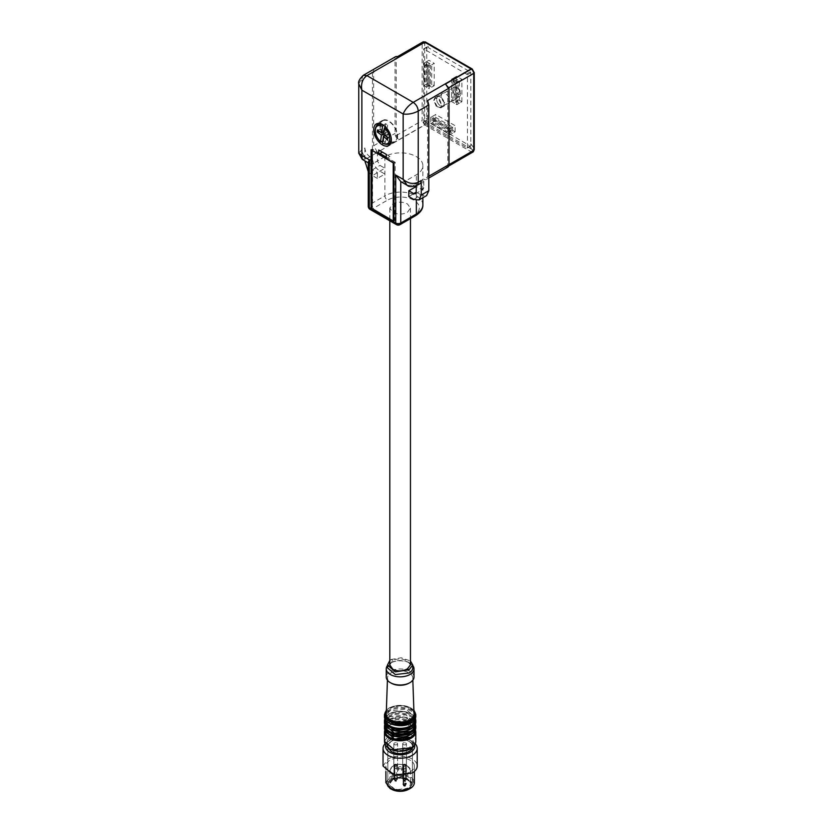 <?xml version="1.0" encoding="UTF-8"?>
<svg xmlns="http://www.w3.org/2000/svg" width="833" height="833" viewBox="0 0 833 833"><rect width="100%" height="100%" fill="white"/><g stroke="black" fill="none" stroke-linecap="round" stroke-linejoin="round"><path stroke-width="0.62" stroke-dasharray="4.17 3.12" d="M426.423 61.757L431.702 64.807L431.702 87.184L426.423 84.133L426.423 61.757L423.903 63.214L423.903 85.58L429.193 88.631L429.193 66.265L423.903 63.214L423.903 85.58L429.193 88.631L429.193 66.265L423.903 63.214L428.943 60.299L428.943 82.675L423.903 85.58L426.423 84.133M427.683 83.404L427.683 63.933L430.453 65.536L430.453 84.997L427.683 83.404L425.163 84.851L425.163 65.391L427.683 63.933M430.453 84.997L427.933 86.455L425.163 84.851M427.933 86.455L427.933 66.984L430.453 65.536M427.933 66.984L425.163 65.391M431.702 64.807L434.222 63.35L428.943 60.299M431.702 87.184L434.222 85.726L428.943 82.675M454.1 77.74L459.389 80.791L459.389 103.157L454.1 100.106L454.1 77.74L451.58 79.187L451.58 101.564L456.869 104.614L456.869 82.238L451.58 79.187L451.58 101.564L456.869 104.614L456.869 82.238L451.58 79.187L456.619 76.282L456.619 98.658L454.1 100.106M458.129 100.98L455.359 99.387L455.359 79.916L458.129 81.509L458.129 100.98L455.609 102.438L452.84 100.835L455.359 99.387M458.129 81.509L455.609 82.967L455.609 102.438M455.609 82.967L452.84 81.374L455.359 79.916M452.84 100.835L452.84 81.374M459.389 80.791L456.869 82.238L461.899 79.333L456.619 76.282M459.389 103.157L456.869 104.614L461.899 101.709L456.619 98.658M452.59 127.126L452.59 133.228L433.212 122.045L433.212 115.943L430.703 117.401L430.703 123.503L450.07 134.686L450.07 128.584L430.703 117.401L430.703 123.503L450.07 134.686L450.07 128.584L430.703 117.401L435.732 114.496L455.11 125.679L450.07 128.584L452.59 127.126L433.212 115.943M451.33 131.052L451.33 127.855L434.472 118.119L434.472 121.316L451.33 131.052L448.82 132.509L448.82 129.313L451.33 127.855M448.82 129.313L431.963 119.577L434.472 118.119M448.82 132.509L431.963 122.774L431.963 119.577M431.963 122.774L434.472 121.316M452.59 133.228L450.07 134.686L455.11 131.781L435.732 120.598L435.732 114.496M433.212 122.045L435.732 120.598M457.255 87.882A5.342 3.082 -120 0 0 456.744 87.548A5.342 3.082 -120 0 0 454.079 87.278A5.342 3.082 -120 0 0 453.162 91.224A5.342 3.082 -120 0 0 456.234 95.92A5.342 3.082 -120 0 0 459.41 96.524A5.342 3.082 -120 0 0 460.514 94.077A5.342 3.082 -120 0 0 457.255 87.882M440.896 97.326A5.342 3.082 -120 0 0 437.721 96.722A5.342 3.082 -120 0 0 436.815 100.668A5.342 3.082 -120 0 0 439.876 105.364A5.342 3.082 -120 0 0 443.052 105.968A5.342 3.082 -120 0 0 443.968 102.022A5.342 3.082 -120 0 0 440.896 97.326A5.342 3.082 -120 0 0 437.721 96.722A5.342 3.082 -120 0 0 436.815 100.668A5.342 3.082 -120 0 0 439.876 105.364A5.342 3.082 -120 0 0 443.052 105.968A5.342 3.082 -120 0 0 443.968 102.022A5.342 3.082 -120 0 0 440.896 97.326M458.337 88.496A3.561 2.051 -120 0 0 458.004 88.267A3.561 2.051 -120 0 0 455.495 89.527A3.561 2.051 -120 0 0 457.661 93.858A3.561 2.051 -120 0 0 460.514 92.63A3.561 2.051 -120 0 0 458.337 88.496M385.669 745.223A14.588 8.424 180 0 1 389.802 740.391A14.588 8.424 180 0 1 410.45 740.391A14.588 8.424 180 0 1 414.584 745.223M389.802 740.391A14.588 8.424 180 0 1 389.813 740.381L388.043 741.412A17.076 9.861 180 0 1 388.053 741.401A17.076 9.861 180 0 1 412.21 741.412A17.076 9.861 180 0 1 415.303 743.848M408.805 751.356A12.276 7.091 180 0 1 395.425 752.886A12.276 7.091 180 0 1 387.845 746.337A12.276 7.091 180 0 1 391.448 741.328A12.276 7.091 180 0 1 404.828 739.787A12.276 7.091 180 0 1 412.408 746.337A12.276 7.091 180 0 1 408.805 751.356A12.276 7.091 180 0 1 395.425 752.886A12.276 7.091 180 0 1 387.845 746.337A12.276 7.091 180 0 1 391.448 741.328A12.276 7.091 180 0 1 404.828 739.787A12.276 7.091 180 0 1 412.408 746.337A12.276 7.091 180 0 1 408.805 751.356M384.95 743.848A17.076 9.861 180 0 1 388.043 741.412M383.045 766.027L388.053 759.061A17.076 9.861 180 0 1 406.66 756.916A17.076 9.861 180 0 1 417.208 766.027M410.19 771.837A14.234 8.215 0 0 0 414.365 766.027A14.234 8.215 0 0 0 405.577 758.436A14.234 8.215 0 0 0 390.063 760.217A14.234 8.215 0 0 0 385.898 766.027A14.234 8.215 0 0 0 394.675 773.618A14.234 8.215 0 0 0 410.19 771.837M385.898 782.656L390.063 776.845A14.234 8.215 180 0 1 405.577 775.065A14.234 8.215 180 0 1 414.365 782.656M409.69 788.757A13.526 7.809 0 0 0 409.69 777.71A13.526 7.809 0 0 0 390.562 777.72A13.526 7.809 0 0 0 390.323 788.612M391.448 778.22L404.828 776.689L412.408 783.239L408.805 788.247L395.425 789.788L387.845 783.239L391.448 778.22M403.214 771.077C405.796 771.556 406.671 771.046 405.848 769.557C403.266 769.078 402.381 769.588 403.214 771.077L402.662 770.317L402.662 748.877A1.864 1.083 180 0 1 403.818 747.888A1.864 1.083 180 0 1 405.848 748.117A1.864 1.083 180 0 1 406.4 748.877A1.864 1.083 180 0 1 405.244 749.877A1.864 1.083 180 0 1 403.214 749.648A1.864 1.083 180 0 1 402.662 748.877A1.864 1.083 180 0 1 403.818 747.888A1.864 1.083 180 0 1 405.848 748.117A1.864 1.083 180 0 1 406.4 748.877A1.864 1.083 180 0 1 405.244 749.877A1.864 1.083 180 0 1 403.214 749.648A1.864 1.083 180 0 1 402.662 748.877L402.662 772.347A1.864 1.083 0 0 0 403.214 773.107A1.864 1.083 0 0 0 405.244 773.347A1.864 1.083 0 0 0 406.4 772.347A1.864 1.083 0 0 0 405.848 771.587A1.864 1.083 0 0 0 403.818 771.348A1.864 1.083 0 0 0 402.662 772.347M406.4 772.347L406.4 748.877L406.4 770.317L405.848 769.557M403.672 771.212L403.287 771.775L403.672 771.212A1.781 1.031 180 0 0 406.306 770.317A1.781 1.031 180 0 0 405.786 769.588A1.781 1.031 180 0 0 403.849 769.369A1.781 1.031 180 0 0 402.756 770.317A1.781 1.031 180 0 0 402.974 770.817L403.516 770.504A1.072 0.614 180 0 1 405.598 770.317A1.072 0.614 180 0 1 404.213 770.9L403.38 784.748C405.806 785.113 406.608 784.613 405.786 783.249C403.422 782.77 402.547 783.239 403.172 784.634L403.672 771.212M404.359 785.488L403.589 785.925L403.276 785.04L403.609 785.935L405.067 786.321L403.786 784.748L405.286 783.53L403.359 784.696M403.786 784.051L402.974 770.817M403.766 784.04L403.516 770.504M404.265 785.644L403.464 783.968L403.38 784.748M404.703 785.488L405.786 783.249L406.306 783.968L406.306 770.317M403.589 785.925L404.713 785.498L403.589 785.925L405.067 786.321M403.182 784.686L402.756 770.317M404.203 785.592L403.693 784.394M394.405 765.996C396.987 766.464 397.872 765.964 397.049 764.465C394.457 763.996 393.582 764.496 394.405 765.996L393.853 765.225L393.853 743.796A1.864 1.083 180 0 1 395.009 742.797A1.864 1.083 180 0 1 397.049 743.036A1.864 1.083 180 0 1 397.591 743.796A1.864 1.083 180 0 1 396.435 744.796A1.864 1.083 180 0 1 394.405 744.556A1.864 1.083 180 0 1 393.853 743.796A1.864 1.083 180 0 1 395.009 742.797A1.864 1.083 180 0 1 397.049 743.036A1.864 1.083 180 0 1 397.591 743.796A1.864 1.083 180 0 1 396.435 744.796A1.864 1.083 180 0 1 394.405 744.556A1.864 1.083 180 0 1 393.853 743.796L393.853 767.266A1.864 1.083 0 0 0 394.405 768.026A1.864 1.083 0 0 0 396.435 768.265A1.864 1.083 0 0 0 397.591 767.266A1.864 1.083 0 0 0 397.049 766.506A1.864 1.083 0 0 0 395.009 766.266A1.864 1.083 0 0 0 393.853 767.266M397.591 767.266L397.591 743.796L397.591 765.225L397.049 764.465M395.217 780.99L393.947 779.032L393.947 765.225A1.781 1.031 180 0 0 393.957 765.36L394.717 765.017A1.072 0.614 180 0 1 396.789 765.225A1.072 0.614 180 0 1 396.091 765.808L394.478 766.839L396.091 765.808M393.947 765.225A1.781 1.031 180 0 1 395.04 764.278A1.781 1.031 180 0 1 396.977 764.507A1.781 1.031 180 0 1 397.508 765.225A1.781 1.031 180 0 1 395.488 766.245L394.478 766.839L394.571 779.813C396.997 780.177 397.799 779.678 396.977 778.303C394.613 777.835 393.738 778.293 394.373 779.698L393.957 765.36M396.112 765.891A1.072 0.614 60 0 0 395.998 765.839L394.977 766.547L394.977 779.115L396.477 778.595L394.873 779.407L394.717 765.017M395.456 780.708L394.655 779.032L394.696 765.079A1.072 0.614 60 0 0 394.582 765.006M393.947 779.032L394.571 779.813M394.655 779.032L394.384 779.75M395.55 780.552L396.258 781.375L396.258 780.75L394.78 780.99L396.258 781.375L397.508 779.032L396.977 778.303L396.258 780.75L394.8 781L394.478 780.094L394.8 781L395.383 780.646L394.884 779.459M395.186 780.75L395.904 780.552M395.071 779.521L395.404 780.656M403.214 765.996C405.796 766.464 406.671 765.964 405.848 764.465C403.266 763.996 402.381 764.496 403.214 765.996L402.662 765.225L402.662 743.796A1.864 1.083 180 0 1 403.818 742.797A1.864 1.083 180 0 1 405.848 743.036A1.864 1.083 180 0 1 406.4 743.796A1.864 1.083 180 0 1 405.244 744.796A1.864 1.083 180 0 1 403.214 744.556A1.864 1.083 180 0 1 402.662 743.796A1.864 1.083 180 0 1 403.818 742.797A1.864 1.083 180 0 1 405.848 743.036A1.864 1.083 180 0 1 406.4 743.796A1.864 1.083 180 0 1 405.244 744.796A1.864 1.083 180 0 1 403.214 744.556A1.864 1.083 180 0 1 402.662 743.796L402.662 767.266A1.864 1.083 0 0 0 403.214 768.026A1.864 1.083 0 0 0 405.244 768.265A1.864 1.083 0 0 0 406.4 767.266A1.864 1.083 0 0 0 405.848 766.506A1.864 1.083 0 0 0 403.818 766.266A1.864 1.083 0 0 0 402.662 767.266M406.4 767.266L406.4 743.796L406.4 765.225L405.848 764.465M404.026 780.99L402.756 779.032L402.756 765.225A1.781 1.031 180 0 0 402.766 765.36L403.526 765.017A1.072 0.614 180 0 1 405.598 765.225A1.072 0.614 180 0 1 404.89 765.808L403.287 766.839L404.89 765.808M402.756 765.225A1.781 1.031 180 0 1 403.849 764.278A1.781 1.031 180 0 1 405.786 764.507A1.781 1.031 180 0 1 406.306 765.225A1.781 1.031 180 0 1 404.297 766.245L403.287 766.839L403.38 779.813C405.806 780.177 406.608 779.678 405.786 778.303C403.422 777.835 402.547 778.293 403.172 779.698L402.766 765.36M404.921 765.891A1.072 0.614 60 0 0 404.807 765.839L403.786 766.547L403.786 779.115L405.286 778.595L403.682 779.407L403.526 765.017M404.265 780.708L403.464 779.032L403.495 765.079A1.072 0.614 60 0 0 403.391 765.006M402.745 779.032L403.38 779.813M403.464 779.032L403.182 779.75M404.703 780.552L405.786 778.303L406.306 779.032L405.077 781.375L405.067 780.75L404.005 780.75L404.713 780.552L405.067 781.375L403.609 781L403.276 780.094L403.609 781L404.182 780.646L403.693 779.459M404.317 780.74L403.589 780.99L404.317 780.74M403.88 779.521L404.203 780.656M368.259 162.831L369.3 163.414A10.673 6.164 120 0 0 374.34 162.727L384.898 156.625A22.241 12.839 180 0 1 409.138 153.834A22.241 12.839 180 0 1 422.872 165.705A22.241 12.839 180 0 1 416.354 174.784L405.786 180.886A10.673 6.164 120 0 1 400.756 181.573L400.756 181.573M369.019 163.268L368.259 162.123M362.313 159.395L366.916 158.437L374.34 162.727M377.422 152.304L373.642 145.765L373.642 69.368L372.445 72.429L372.445 158.145C372.892 163.705 375.412 168.058 379.994 171.223L384.898 174.055L377.359 178.418L377.359 172.608L384.898 168.245L379.994 165.413L377.484 161.05L377.422 152.304L424.726 124.992A5.342 3.082 60 0 1 424.538 124.877A1.781 0.979 122.4 0 0 425.85 122.732A1.781 1.031 60 0 1 424.663 120.587L424.663 44.67C424.663 42.993 425.392 42.566 426.85 43.41L471.54 69.212L473.727 72.992L473.727 147.857C473.727 149.534 472.998 149.95 471.54 149.117L426.85 123.305L424.663 119.525L426.735 118.328L427.298 121.108L468.583 145.015L472.405 149.617A1.781 1.031 -60 0 1 471.145 151.793L424.726 124.992A1.781 1.031 -60 0 0 425.986 122.805L425.85 122.732M393.697 221.12L371.58 208.354M358.752 153.168L361.876 149.721C362.199 153.407 363.875 156.312 366.916 158.437L377.484 152.335M419.79 183.781A7.122 4.113 60 0 1 416.229 183.427L423.778 179.064L423.778 187.789L423.039 189.414L421.259 189.237L416.354 186.405L416.354 174.784M427.621 100.522L427.621 176.929A5.342 3.082 60 0 1 426.506 179.366A5.342 3.082 60 0 1 423.841 179.105L423.778 179.064M358.752 83.748L361.876 78.531L361.876 149.721L364.896 147.982C365.198 151.679 366.874 154.584 369.935 156.698L369.935 165.413L372.445 169.765L377.359 172.608M364.896 147.982L364.896 160.884M368.259 171.702L372.445 175.586L379.994 171.223M377.359 178.418L372.445 175.586M408.805 196.578L416.354 192.215L416.229 186.477M369.3 163.414L369.3 204.856L384.898 195.849L384.898 156.625M416.229 185.811L416.229 183.427L413.21 185.165L407.139 185.27M389.938 156.479L386.283 154.376L389.938 156.479L387.543 157.853L386.283 157.135M386.283 158.582L387.543 157.853L395.217 162.289L393.957 163.018M393.957 221.151L394.842 220.547L395.217 162.289M394.842 220.547L394.144 220.891L394.144 162.935L394.842 162.654M371.601 150.107L372.57 149.357L372.57 207.219L371.705 207.938L371.705 149.982M371.58 207.573L372.57 207.219M372.32 207.073L372.32 149.065L371.06 149.794M379.994 153.501L372.32 149.065M379.994 126.043A12.453 7.195 -120 0 0 388.803 141.298A12.453 7.195 -120 0 0 395.029 141.912A12.453 7.195 -120 0 0 397.612 136.206A12.453 7.195 -120 0 0 388.803 120.952A12.453 7.195 -120 0 0 382.576 120.337A12.453 7.195 -120 0 0 379.994 126.043M398.622 57.04L396.966 56.936L396.227 58.56L396.227 135.56L398.622 139.84A5.342 3.082 60 0 1 395.029 133.415L395.029 57.019L373.642 69.368M447.904 167.017A5.342 3.082 60 0 1 445.416 166.86L471.332 151.898A5.342 3.082 60 0 1 471.145 151.793L423.841 179.105M413.709 199.41L421.259 195.047L426.6 195.578M421.259 195.047L416.354 192.215L416.354 200.378M407.42 212.332L410.45 208.125L407.42 203.908C402.558 201.596 397.695 201.596 392.832 203.908L389.802 208.125L392.832 212.332C397.695 214.643 402.558 214.643 407.42 212.332M395.217 162.435L386.283 157.281M379.869 153.574L372.57 149.357M372.195 149.576L372.195 207.479M397.237 135.998A11.922 6.883 60 0 1 394.384 141.641A11.922 6.883 60 0 1 387.657 140.111A11.922 6.883 60 0 1 380.379 126.262A11.922 6.883 60 0 1 382.482 121.035A11.922 6.883 60 0 1 389.948 122.139A11.922 6.883 60 0 1 397.237 135.998M445.416 84.06L447.81 88.35L447.81 165.34A3.561 2.051 60 0 1 447.071 166.964A3.561 2.051 60 0 1 445.416 166.86M389.802 664.942L392.832 660.413C397.695 658.372 402.558 658.518 407.42 660.85L410.45 664.942M383.274 125.231L385.627 123.669A11.516 6.654 60 0 1 386.637 124.336A11.516 6.654 60 0 1 387.626 125.137L385.273 126.699L385.033 128.376A5.373 3.103 -120 0 1 386.043 128.959A5.373 3.103 -120 0 1 387.022 129.844L387.626 125.137M382.784 141.214L383.44 140.892A11.516 6.654 60 0 0 384.43 141.693A11.516 6.654 60 0 0 385.429 142.36L383.128 143.484L382.545 143.078M472.228 69.014A1.781 0.979 -57.6 0 1 472.53 69.785L471.54 69.212L468.583 70.92L470.822 72.731L470.822 145.66L466.938 147.91L423.903 123.065L427.298 121.108M466.938 147.91L470.822 145.66L468.583 145.015M389.802 660.507L391.198 659.465L392.832 660.413M391.198 659.465L401.204 657.768L410.45 660.954M468.583 70.92L428.922 48.022L426.048 42.941A1.781 1.031 120 0 0 425.673 42.129M385.627 123.669L385.252 126.668M387.022 129.844L387.939 129.823L388.667 131.583L383.638 134.488M387.564 139.569L389.532 135.769L388.407 133.592L385.054 135.529M388.407 133.592L386.033 137.653L385.429 142.36M383.44 140.892L384.034 136.185L386.033 137.653M384.825 135.363L386.418 132.124L383.242 131.135L379.733 131.614M383.742 133.676L386.418 132.124M384.003 131.656L386.668 130.115L385.95 128.355L385.033 128.376M396.227 58.56L422.144 43.597A1.781 1.031 0 0 1 424.663 43.597L426.735 49.282L426.735 118.328M423.903 123.065L423.403 49.262L427.298 47.012L428.922 48.022M426.735 49.282L427.298 47.012L423.403 49.262M467.438 147.618L467.438 74.689L423.903 48.97M434.222 85.726L434.222 63.35M461.899 101.709L461.899 79.333M441.271 96.045A5.873 3.394 60 0 1 442.479 93.358A5.873 3.394 60 0 1 447.009 94.931A5.873 3.394 60 0 1 449.57 100.835A5.873 3.394 60 0 1 448.352 103.521A5.873 3.394 60 0 1 443.833 101.949A5.873 3.394 60 0 1 441.271 96.045M455.11 131.781L455.11 125.679M387.491 667.816L390.313 663.172A13.88 8.018 180 0 1 409.94 663.172A13.88 8.018 180 0 1 412.762 665.525M412.762 667.816A12.63 7.289 -0 0 0 409.055 662.662A12.63 7.289 -0 0 0 391.198 662.662L390.313 663.172A13.88 8.018 180 0 0 387.491 665.525M387.939 129.823A4.686 2.707 -120 0 0 386.96 128.917A4.686 2.707 -120 0 0 385.95 128.355M388.667 131.583L389.792 133.759L387.814 137.56M389.532 135.769A4.686 2.707 -120 0 0 389.792 133.759M385.085 135.081A4.686 2.707 -120 0 0 386.064 135.977A4.686 2.707 -120 0 0 387.085 136.55M377.464 129.948L383.492 129.125A4.686 2.707 -120 0 0 383.242 131.135M383.492 129.125L386.668 130.115M414.001 676.969A13.88 8.018 -0 0 0 405.442 669.576A13.88 8.018 -0 0 0 390.313 671.304A13.88 8.018 -0 0 0 386.252 676.969M409.055 683.143A12.63 7.289 -0 0 0 412.762 677.843A12.63 7.289 -0 0 0 404.848 671.221A12.63 7.289 -0 0 0 391.198 672.835A12.63 7.289 -0 0 0 387.501 677.843A12.63 7.289 -0 0 0 391.198 683.143M386.252 713.86A13.88 8.018 180 0 1 390.313 708.352A13.88 8.018 180 0 1 405.307 706.582A13.88 8.018 180 0 1 414.001 713.86M393.009 724.398L385.356 716.921L389.688 710.893L405.775 709.05L414.896 716.921L410.565 722.95L407.243 724.398M414.896 719.827A14.765 8.528 -0 0 0 405.775 711.955A14.765 8.528 -0 0 0 389.688 713.798A14.765 8.528 -0 0 0 385.356 719.827M385.419 723.513L389.688 716.703L405.775 714.86L414.896 722.732L410.565 728.76M385.356 725.356L389.688 719.327A14.765 8.528 -0 0 1 405.775 717.473A14.765 8.528 -0 0 1 414.896 725.356M385.419 729.031L389.688 722.232L405.775 720.378L414.896 728.261L410.565 734.29M385.356 731.166L389.688 725.137A14.765 8.528 -0 0 1 405.775 723.283A14.765 8.528 -0 0 1 414.896 731.166M391.198 737.913L387.491 743.078L391.198 748.232C397.154 751.064 403.099 751.064 409.055 748.232L412.762 743.078L409.055 737.913C403.099 735.091 397.154 735.091 391.198 737.913M387.491 743.078L387.491 746.337L391.198 741.183A12.63 7.289 180 0 1 409.055 741.183A12.63 7.289 180 0 1 412.762 746.337A12.63 7.289 180 0 1 412.627 747.409M387.491 746.337L387.626 747.409M401.381 769.078A1.781 1.031 0 0 0 399.444 768.859A1.781 1.031 0 0 0 398.351 769.807A1.781 1.031 0 0 0 398.872 770.535A1.781 1.031 0 0 0 400.808 770.754A1.781 1.031 0 0 0 401.902 769.807A1.781 1.031 0 0 0 401.381 769.078M398.872 768.495A1.781 1.031 180 0 1 398.351 767.776A1.781 1.031 180 0 1 399.444 766.818A1.781 1.031 180 0 1 401.381 767.047A1.781 1.031 180 0 1 401.902 767.776A1.781 1.031 180 0 1 400.808 768.724A1.781 1.031 180 0 1 398.872 768.495M433.722 100.397L434.93 97.711L439.46 99.283L442.021 105.197L440.803 107.884L436.284 106.312L433.722 100.397M437.356 106.822L434.097 100.616L435.201 98.179L438.387 98.773L441.646 104.979L440.542 107.415L437.356 106.822M405.598 770.317L405.286 783.53M396.789 765.225L396.477 778.595M405.598 765.225L405.286 778.595M422.872 204.928A22.241 12.839 0 0 0 409.138 193.069A22.241 12.839 0 0 0 384.898 195.849A3.561 2.051 -120 0 0 387.418 200.201L371.82 209.208A3.561 2.051 -120 0 1 369.3 204.856A3.561 2.051 0 0 0 368.259 206.303M416.771 185.52A7.122 4.113 60 0 1 413.21 185.165L405.786 180.886M372.445 169.765L379.994 165.413M396.456 224.639A3.561 2.051 120 0 0 398.236 224.462L371.82 209.208A3.561 2.051 -60 0 1 370.039 209.385M421.259 189.237L423.778 187.789M369.935 165.413L377.484 161.05M373.642 145.765L395.029 133.415M398.622 139.84L424.538 124.877L422.144 120.587A1.781 1.031 180 0 1 424.663 120.587M428.922 122.107L426.85 123.305L425.986 122.805M427.621 176.929L428.808 176.232M363.355 75.282L361.876 78.531L372.445 72.429M372.445 158.145L364.896 162.508M415.615 215.632A3.561 2.051 60 0 1 413.845 215.455A18.68 10.787 180 0 0 413.845 200.201A18.68 10.787 180 0 0 387.418 200.201M400.017 224.639A3.561 2.051 -120 0 1 398.236 224.462L413.845 215.455M396.227 135.56L422.144 120.587L422.144 43.597A3.561 2.051 60 0 1 422.883 41.973M470.77 143.755L473.727 147.857L473.727 148.92A1.781 1.031 60 0 1 472.53 149.68A3.561 2.051 60 0 1 472.405 149.617M472.988 152.002A3.561 2.051 60 0 1 471.332 151.898A1.781 1.072 117.5 0 0 472.53 149.68M447.81 165.34L449.008 164.642M472.342 69.67A1.781 1.031 120 0 0 472.092 68.952M385.44 126.855A11.225 6.487 60 0 1 390.823 136.185M388.459 144.265A11.225 6.487 60 0 1 383.128 143.484M381.139 142.016A11.225 6.487 60 0 1 377.255 124.856M425.548 42.077A1.781 1.072 -62.5 0 1 425.85 42.837A5.342 3.082 60 0 1 426.048 42.941M473.727 148.92A1.781 1.031 180 0 1 474.248 149.648M473.727 73.377L473.727 71.93L473.727 72.992L470.77 74.71M447.81 88.35L448.789 87.777M472.53 69.785A1.781 1.031 60 0 1 473.727 71.93M424.663 43.597A1.781 1.031 60 0 1 425.85 42.837M423.403 122.191L426.788 120.233M467.438 74.689L470.822 72.731M466.938 73.814L470.322 71.857M386.96 128.917L388.272 131.427L386.064 135.977M413.886 710.653A14.942 8.632 -0 0 0 389.563 707.915A14.942 8.632 -0 0 0 386.366 710.653M415.782 714.599A15.66 9.038 -0 0 0 406.119 706.249A15.66 9.038 -0 0 0 389.053 708.206A15.66 9.038 -0 0 0 384.471 714.599M415.782 716.349A15.66 9.038 -0 0 0 406.119 707.988A15.66 9.038 -0 0 0 389.053 709.955L384.471 716.349M410.7 723.023A14.942 8.632 -0 0 0 410.7 710.82A14.942 8.632 -0 0 0 389.563 710.82A14.942 8.632 -0 0 0 389.563 723.023A14.942 8.632 -0 0 0 410.7 723.023M385.221 719.223A14.942 8.632 180 0 1 389.563 713.725A14.942 8.632 180 0 1 405.359 711.746A14.942 8.632 180 0 1 415.032 719.223M384.471 720.41A15.66 9.038 180 0 1 389.053 714.016A15.66 9.038 180 0 1 406.119 712.059A15.66 9.038 180 0 1 415.782 720.41M384.471 722.159L389.053 715.766A15.66 9.038 -0 0 1 406.119 713.808A15.66 9.038 -0 0 1 415.782 722.159M389.563 716.63A14.942 8.632 -0 0 0 389.563 728.833A14.942 8.632 -0 0 0 410.7 728.833A14.942 8.632 -0 0 0 410.7 716.63A14.942 8.632 -0 0 0 389.563 716.63M385.19 724.991A14.942 8.632 180 0 1 389.563 719.254A14.942 8.632 180 0 1 405.556 717.307A14.942 8.632 180 0 1 415.063 724.991M384.471 725.928A15.66 9.038 180 0 1 389.053 719.545A15.66 9.038 180 0 1 406.119 717.577A15.66 9.038 180 0 1 415.782 725.928M384.471 727.678L389.053 721.284A15.66 9.038 -0 0 1 406.119 719.327A15.66 9.038 -0 0 1 415.782 727.678M389.563 722.159A14.942 8.632 -0 0 0 389.563 734.362A14.942 8.632 -0 0 0 410.7 734.362A14.942 8.632 -0 0 0 410.7 722.159A14.942 8.632 -0 0 0 389.563 722.159M385.221 730.551A14.942 8.632 180 0 1 389.563 725.064A14.942 8.632 180 0 1 405.359 723.075A14.942 8.632 180 0 1 415.032 730.551M384.471 731.738A15.66 9.038 180 0 1 389.053 725.356A15.66 9.038 180 0 1 406.119 723.388A15.66 9.038 180 0 1 415.782 731.738M384.471 741.328L389.053 734.935A15.66 9.038 -0 0 1 406.119 732.978A15.66 9.038 -0 0 1 415.782 741.328M409.69 748.596A13.526 7.809 180 0 1 390.562 748.596A13.526 7.809 180 0 1 390.562 737.559A13.526 7.809 180 0 1 409.69 737.559A13.526 7.809 180 0 1 409.69 748.596M391.448 779.178L404.828 777.637L412.408 784.186L408.805 789.205A12.276 7.091 180 0 1 408.576 789.33A12.099 6.987 0 0 0 408.68 789.278A12.099 6.987 0 0 0 408.68 779.396A12.099 6.987 0 0 0 391.572 779.396A12.099 6.987 0 0 0 391.645 789.32A12.276 7.091 180 0 1 387.845 784.186A12.276 7.091 180 0 1 391.448 779.178M392.322 779.834A11.027 6.372 0 0 0 392.322 788.841A11.027 6.372 0 0 0 407.931 788.841A11.027 6.372 0 0 0 407.931 779.834A11.027 6.372 0 0 0 392.322 779.834M392.832 779.542A10.319 5.956 0 0 0 389.802 783.749A10.319 5.956 0 0 0 396.175 789.257A10.319 5.956 0 0 0 407.42 787.966A10.319 5.956 0 0 0 410.45 783.749A10.319 5.956 0 0 0 404.078 778.251A10.319 5.956 0 0 0 392.832 779.542M392.832 774.596A10.319 5.956 0 0 0 407.42 774.596A10.319 5.956 0 0 0 410.45 770.39A10.319 5.956 0 0 0 407.42 766.173C402.558 763.861 397.695 763.861 392.832 766.173L389.802 770.39L392.832 774.596M406.921 765.881A9.611 5.55 0 0 0 393.332 765.881A9.611 5.55 0 0 0 393.332 773.732A9.611 5.55 0 0 0 406.921 773.732A9.611 5.55 0 0 0 406.921 765.881M454.079 87.278L435.201 98.179M459.41 96.524L440.542 107.415M458.004 88.267L456.744 87.548M460.514 92.63L460.514 94.077M410.45 740.391L412.21 741.412M414.365 766.027L414.365 771.483M385.898 766.027L385.898 771.483M408.774 789.278L412.408 784.186L412.408 746.337L412.408 783.239M391.073 789.038L387.845 784.186L387.845 746.337L387.845 783.239M404.047 770.973L403.526 771.275M403.464 783.968L403.464 770.317M406.306 783.968L405.077 786.31M404.026 785.925L402.756 783.968M405.598 783.968L404.713 785.696M395.238 766.037L394.717 766.329M397.508 779.032L397.508 765.225M396.789 779.032L395.904 780.76M404.047 766.037L403.526 766.329M406.306 779.032L406.306 765.225M405.598 779.032L404.713 780.76M422.872 197.733L422.872 165.705M395.029 141.912L388.74 145.546M382.576 120.337L376.287 123.971M426.506 179.366L428.808 178.043M415.49 193.777L423.039 189.414M447.071 166.964L448.758 165.996M410.45 208.125L410.45 218.621M389.802 208.125L389.802 220.797M390.677 143.286L394.384 141.641M379.213 123.419L382.482 121.035M396.966 56.936L397.518 56.613M470.687 145.973L467.292 147.941M426.954 46.971L423.549 48.939M409.055 662.662L409.94 663.172M387.501 677.843L387.418 680.186M412.762 677.843L412.835 680.186M413.876 710.091L402.464 705.364L389.198 707.883L386.377 710.091M385.356 719.473L385.356 716.921M414.896 719.473L414.896 716.921M415.417 718.379L404.63 711.465L389.198 713.694L384.836 718.379M385.356 725.283L385.356 722.732M414.896 725.283L414.896 722.732M415.469 724.044L404.744 717.005L389.198 719.212L384.784 724.044M385.356 730.812L385.356 728.261M414.896 730.812L414.896 728.261M415.417 729.708L404.63 722.794L389.198 725.022L384.836 729.708M412.762 743.078L412.762 746.337M392.687 779.865L389.802 783.749L389.802 770.39C392.322 764.319 398.143 762.809 407.275 765.85L410.45 770.39L410.45 783.749C413.116 782.062 401.86 774.94 392.687 779.865M398.351 767.776L398.351 769.807M401.902 767.776L401.902 769.807M434.93 97.711L442.479 93.358M440.803 107.884L448.352 103.521"/><path stroke-width="1.25" d="M414.584 745.223A14.588 8.424 180 0 1 410.44 752.293A14.588 8.424 180 0 1 393.655 753.886A14.588 8.424 180 0 1 385.669 745.223M415.303 743.848A17.076 9.861 180 0 1 417.208 748.378A17.076 9.861 180 0 1 412.2 755.344A17.076 9.861 180 0 1 393.593 757.489A17.076 9.861 180 0 1 383.045 748.378A17.076 9.861 180 0 1 384.95 743.848M417.208 748.378L417.208 766.027A17.076 9.861 180 0 1 412.2 773.003L393.593 775.138L383.045 766.027L383.045 748.378M414.365 771.483L414.365 782.656A14.234 8.215 180 0 1 410.19 788.466L400.132 790.871L390.063 788.466L385.898 782.656L385.898 771.483M409.69 788.757L410.19 788.466L409.69 788.757A13.526 7.809 0 0 1 390.562 788.757L390.063 788.466M368.259 206.303A3.561 3.561 0 0 0 370.039 209.385L396.456 224.639A3.561 2.051 120 0 1 395.727 223.015A3.561 2.051 0 0 0 400.756 223.015L400.756 181.584L395.727 175.076L395.727 223.015L369.3 207.761A3.561 2.051 0 0 1 368.259 206.303L368.259 162.123L369.3 159.821L361.876 155.532L362.303 159.395L368.259 162.831M378.734 150.013L386.283 154.365L378.734 150.013L378.734 154.23L371.06 149.794L371.06 207.927L393.238 220.995L393.957 221.151L393.957 163.018L386.283 158.582L386.283 154.365M382.514 144.932A12.453 7.195 60 0 1 373.705 129.677A12.453 7.195 60 0 1 376.287 123.971A12.453 7.195 60 0 1 382.514 124.586A12.453 7.195 60 0 1 391.323 139.84A12.453 7.195 60 0 1 388.74 145.546A12.453 7.195 60 0 1 382.514 144.932M400.756 181.573L407.139 185.27L403.151 179.355C407.972 183.468 413.012 184.437 418.239 182.26L418.239 111.081C413.106 113.652 408.076 114.621 403.151 113.986C405.057 109.383 408.42 105.51 413.21 102.365L366.916 75.626C362.47 78.875 360.793 83.717 361.876 90.162L361.876 155.532L358.752 153.168M364.896 160.884L368.259 171.702M395.727 175.076L403.151 179.355L403.151 113.986L361.876 90.162L358.752 83.748L358.752 153.23L362.303 159.395M393.238 220.995L393.238 162.883L393.926 162.997M393.238 162.883L371.601 150.107M371.58 207.573L371.06 207.927M378.734 154.23L382.389 152.116M416.229 185.811L416.229 192.142L415.49 193.777L413.709 193.6L416.229 192.142M421.259 180.522A7.122 4.113 60 0 1 419.79 183.781L416.771 185.52A7.122 4.113 60 0 1 416.771 185.52A7.122 4.113 60 0 0 418.239 182.26L421.259 180.522L421.259 195.047L428.808 190.695L428.808 104.979L427.621 100.522L449.008 88.173L445.416 84.06L471.332 69.097A3.561 2.051 60 0 1 473.727 73.377L473.727 71.93M416.229 186.477L408.805 190.767L408.805 196.578L413.709 199.41L419.051 199.93L421.259 195.047M428.808 176.232L449.008 164.58A5.342 3.082 60 0 1 447.904 167.017L428.808 178.043M419.051 199.93L426.6 195.578L428.808 190.695M386.283 157.135L379.994 153.501M386.283 157.281L379.869 153.574M408.805 190.767L413.709 193.6M395.029 57.019A7.122 4.113 60 0 1 395.311 56.831A7.122 4.113 60 0 1 398.622 57.04L424.538 42.077A7.122 4.113 60 0 1 424.788 42.212L471.082 68.952A7.122 4.113 60 0 1 471.332 69.097A1.781 0.979 -57.6 0 1 472.228 69.014L471.978 68.858A1.781 1.031 120 0 0 471.082 68.952L413.21 102.365C416.25 104.479 417.927 107.384 418.239 111.081L428.808 104.979M449.008 164.58L449.008 88.173M410.45 218.621L410.45 664.942L407.42 668.837C402.558 671.419 397.695 671.565 392.832 669.284L389.802 664.942L389.802 220.797M383.399 125.148L382.482 126.439A10.163 5.873 -120 0 0 375.391 129.521A10.163 5.873 -120 0 0 380.546 141.61L381.139 142.016L383.44 140.892M407.42 668.837L409.055 669.784L395.29 671.867L387.491 665.005L389.802 660.507M410.45 660.954L412.762 665.005L409.055 669.784M383.128 143.484L382.545 143.078L383.378 136.497L387.564 139.569L387.814 137.56L383.638 134.488L384.471 127.907L385.273 126.699M385.054 135.529L383.378 136.497M384.034 136.185L385.085 135.081M381.139 142.016L380.546 141.61L381.389 135.029L383.742 133.676M384.003 131.656L381.639 133.02L382.482 126.439M412.762 665.005L412.762 667.816A12.63 7.289 -0 0 1 409.055 672.981L395.29 674.563L387.491 667.816L387.491 665.005M379.733 131.614L377.214 131.958L381.389 135.029M381.639 133.02L377.464 129.948L377.214 131.958M412.762 665.525A13.88 8.018 180 0 1 414.001 668.837A13.88 8.018 180 0 1 409.94 674.501A13.88 8.018 180 0 1 394.811 676.24A13.88 8.018 180 0 1 386.252 668.837A13.88 8.018 180 0 1 387.491 665.525M386.252 668.837L386.252 676.969A13.88 8.018 -0 0 0 390.313 682.644A13.88 8.018 -0 0 0 409.94 682.644L409.94 682.644A13.88 8.018 -0 0 0 414.001 676.969L414.001 668.837M390.313 682.644L391.198 683.143A12.63 7.289 -0 0 0 409.055 683.143L409.94 682.644L409.055 683.143M412.835 680.186L414.001 713.86A13.88 8.018 180 0 1 409.94 719.681A13.88 8.018 180 0 1 394.686 721.388A13.88 8.018 180 0 1 386.252 713.86L387.418 680.186M407.243 724.398L393.009 724.398M385.356 719.473L385.356 719.827A14.765 8.528 -0 0 0 394.478 727.709A14.765 8.528 -0 0 0 410.565 725.855A14.765 8.528 -0 0 0 414.896 719.827L414.896 719.473M410.565 728.76L395.102 730.749L385.419 723.513M414.896 725.283L414.896 725.356A14.765 8.528 -0 0 1 410.565 731.384L394.478 733.227L385.356 725.283M410.565 734.29L395.102 736.278L385.419 729.031M414.896 730.812L414.896 731.166A14.765 8.528 -0 0 1 410.565 737.195L394.478 739.038L385.356 730.812M387.626 747.409L391.198 751.501C397.154 754.323 403.099 754.323 409.055 751.501A12.63 7.289 180 0 0 412.627 747.409M370.039 209.385A3.561 2.051 -60 0 1 369.3 207.761L369.3 159.821M396.456 224.639A3.561 3.561 0 0 0 400.017 224.639A3.561 2.051 -120 0 0 400.756 223.015L416.354 214.008A3.561 2.051 60 0 1 415.615 215.632C420.582 212.446 422.997 208.875 422.872 204.928A22.241 12.839 0 0 1 416.354 214.008L416.354 200.378M371.789 150.502L371.789 208.614M397.518 56.613L422.883 41.973A3.561 2.051 60 0 1 424.538 42.077A1.781 1.072 -62.5 0 1 425.413 41.983L425.673 42.129A1.781 1.031 120 0 0 424.788 42.212L366.916 75.626L363.365 75.272L395.311 56.831M449.008 164.642L473.727 150.377A3.561 2.051 60 0 1 472.988 152.002L448.758 165.996M472.092 68.952A1.781 1.031 120 0 0 471.978 68.858L425.673 42.129M390.823 136.185A11.225 6.487 60 0 1 388.459 144.265L390.677 143.286M380.65 142.026C374.673 135.3 373.548 129.573 377.255 124.856A11.225 6.487 60 0 1 383.274 125.231M422.883 41.973L425.413 41.983A1.781 1.072 -62.5 0 1 425.548 42.077M472.228 69.014L474.248 72.658L474.248 149.648A1.781 1.031 180 0 1 473.727 150.377L473.727 73.377L448.789 87.777M382.545 143.078A10.163 5.873 -120 0 0 389.636 139.996A10.163 5.873 -120 0 0 384.471 127.907M386.366 710.653A14.942 8.632 -0 0 0 391.781 721.18A14.942 8.632 -0 0 0 410.7 720.118A14.942 8.632 -0 0 0 413.886 710.653M386.377 710.091L384.471 714.599A15.66 9.038 -0 0 0 394.134 722.95A15.66 9.038 -0 0 0 411.2 720.993A15.66 9.038 -0 0 0 415.782 714.599L413.876 710.091M415.782 716.349C415.719 718.983 414.136 721.222 411.054 723.065C402.006 728.833 383.732 724.346 384.471 716.349L394.134 724.7L411.2 722.732A15.66 9.038 -0 0 0 415.782 716.349L415.782 714.599M415.032 719.223A14.942 8.632 180 0 1 410.7 725.928A14.942 8.632 180 0 1 393.926 727.678A14.942 8.632 180 0 1 385.221 719.223M415.782 722.159C415.719 724.793 414.136 727.032 411.054 728.875C402.006 734.644 383.732 730.156 384.471 722.159L394.134 730.51L411.2 728.552A15.66 9.038 -0 0 0 415.782 722.159L415.782 720.41A15.66 9.038 180 0 1 411.2 726.803A15.66 9.038 180 0 1 394.134 728.76A15.66 9.038 180 0 1 384.471 720.41L384.836 718.379M415.063 724.991A14.942 8.632 180 0 1 410.7 731.457A14.942 8.632 180 0 1 394.124 733.248A14.942 8.632 180 0 1 385.19 724.991M415.782 727.678C415.719 730.312 414.136 732.551 411.054 734.394C402.006 740.162 383.732 735.674 384.471 727.678L394.134 736.028L411.2 734.071A15.66 9.038 -0 0 0 415.782 727.678L415.782 725.928A15.66 9.038 180 0 1 411.2 732.322A15.66 9.038 180 0 1 394.134 734.279A15.66 9.038 180 0 1 384.471 725.928L384.784 724.044M415.032 730.551A14.942 8.632 180 0 1 410.7 737.267A14.942 8.632 180 0 1 393.926 739.017A14.942 8.632 180 0 1 385.221 730.551M415.782 741.328C415.646 744.379 413.97 746.837 410.752 748.7C402.016 753.823 384.877 751.168 384.471 741.328L394.134 749.679L411.2 747.722A15.66 9.038 -0 0 0 415.782 741.328L415.782 731.738A15.66 9.038 180 0 1 411.2 738.132A15.66 9.038 180 0 1 394.134 740.1A15.66 9.038 180 0 1 384.471 731.738L384.836 729.708M408.576 789.33A12.276 7.091 180 0 1 391.677 789.33A12.099 6.987 0 0 0 408.607 789.32M422.872 204.928L422.872 197.733M371.58 150.211L371.58 208.198M358.752 83.748C358.065 81.665 359.596 78.843 363.365 75.272M407.139 185.27C408.597 186.904 411.804 186.988 416.781 185.52M400.017 224.639L415.615 215.632M377.255 124.856L379.213 123.419M474.248 149.648L472.988 152.002M382.691 143.526L388.459 144.265M384.471 716.349L384.471 714.599M415.782 720.41L415.417 718.379M384.471 722.159L384.471 720.41M415.782 725.928L415.469 724.044M384.471 727.678L384.471 725.928M415.782 731.738L415.417 729.708M384.471 741.328L384.471 731.738M409.18 789.038L399.83 791.35L391.073 789.038"/></g></svg>
